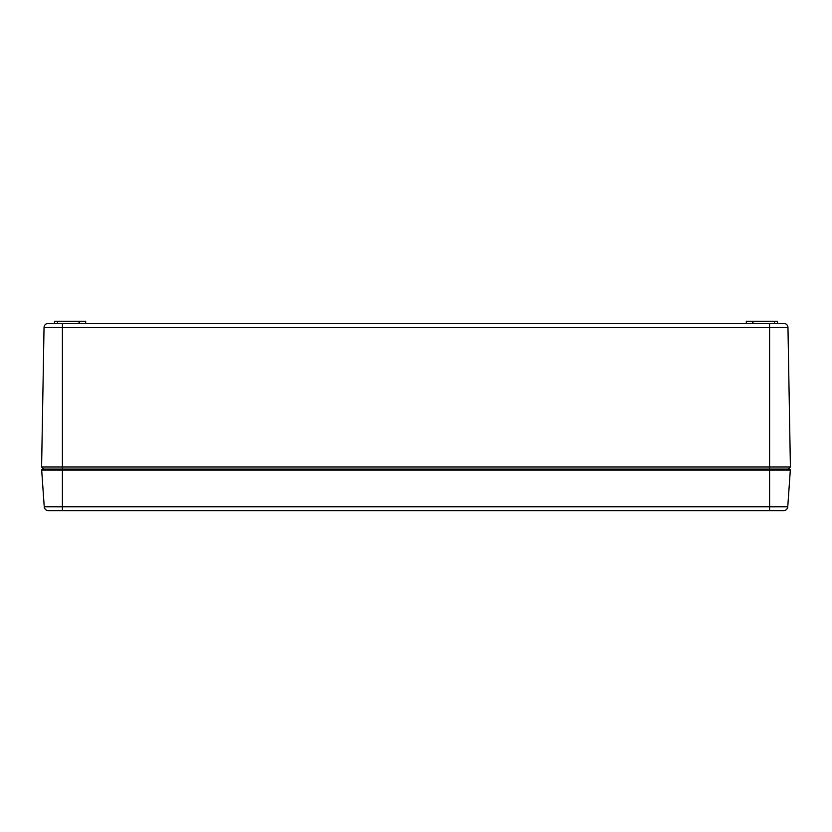 <?xml version="1.0" encoding="UTF-8"?>
<svg xmlns="http://www.w3.org/2000/svg" width="832" height="832" viewBox="0 0 832 832"><rect width="100%" height="100%" fill="white"/><g stroke="black" fill="none" stroke-linecap="round" stroke-linejoin="round"><path stroke-width="1.25" d="M43.649 469.04L41.6 466.96L790.4 466.96L787.966 327.527A4.16 4.16 0 0 0 783.806 323.44A4.16 4.16 0 0 1 787.966 327.527A4.16 4.16 0 0 0 783.806 323.44A4.16 4.16 0 0 1 787.966 327.527L62.4 327.527L62.4 469.04L43.649 469.04M48.194 323.44L62.4 323.44L62.4 327.527L44.034 327.527A4.16 4.16 0 0 1 48.194 323.44A4.16 4.16 0 0 0 44.034 327.527A4.16 4.16 0 0 1 48.194 323.44A4.16 4.16 0 0 0 44.034 327.527L41.6 466.96M783.806 323.44L62.4 323.44M85.696 323.44L85.696 321.36L54.496 321.36L54.496 323.44M79.456 321.36L79.456 323.44M777.504 323.44L777.504 321.36L746.304 321.36L746.304 323.44M752.544 321.36L752.544 323.44M788.351 469.04L790.4 466.96M769.6 323.44L769.6 506.771L44.242 506.771A4.16 4.16 0 0 0 48.391 510.64A4.16 4.16 0 0 1 44.242 506.771L41.673 470.153A1.04 1.04 0 0 1 42.713 469.04L62.4 469.04L62.4 510.64L783.609 510.64A4.16 4.16 0 0 0 787.758 506.771L790.327 470.153A1.04 1.04 0 0 0 789.287 469.04L62.4 469.04M48.391 510.64L62.4 510.64M783.609 510.64A4.16 4.16 0 0 0 787.758 506.771L790.327 470.153A1.04 1.04 0 0 0 789.287 469.04M79.04 321.36L79.04 323.44M57.616 321.36L57.616 323.44M752.96 321.36L752.96 323.44M774.384 321.36L774.384 323.44M41.673 470.153L790.327 470.153M787.758 506.771L769.6 506.771L769.6 510.64"/></g></svg>

